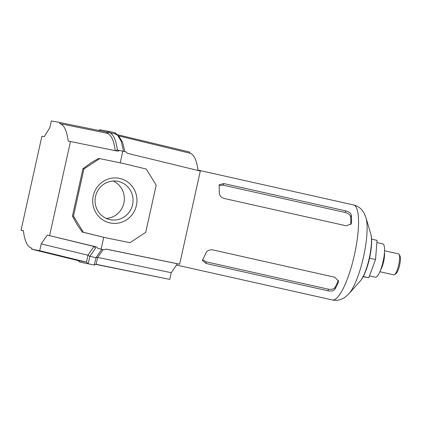 <?xml version="1.0" encoding="UTF-8"?>
<svg xmlns="http://www.w3.org/2000/svg" width="421" height="421" viewBox="0 0 421 421"><rect width="100%" height="100%" fill="white"/><g stroke="black" fill="none" stroke-linecap="round" stroke-linejoin="round"><path stroke-width="0.63" d="M338.221 282.544A48.678 11.767 102.6 0 1 335.042 289.059C333.706 290.827 331.427 291.421 328.217 290.848L206.122 263.493L202.485 260.525L202.775 259.431A48.678 11.767 -77.4 0 0 205.953 252.91C207.279 250.521 209.547 249.516 212.752 249.895L334.848 277.244L338.5 281.133L338.221 282.544L338.379 280.297M219.262 192.881A48.678 11.767 -77.4 0 0 219.109 185.745L219.299 184.677L223.84 183.577L345.936 210.926C349.083 211.763 350.893 213.247 351.377 215.378A48.678 11.767 102.6 0 1 351.53 222.509L351.203 223.867L346.251 225.809L224.156 198.459C221.099 197.444 219.467 195.581 219.262 192.881M350.73 224.582L350.788 224.035A46.378 11.214 -77.4 0 0 350.635 216.904C350.151 214.789 348.335 213.315 345.178 212.479L223.083 185.129L219.104 185.54M202.659 259.673L206.085 261.799L328.18 289.148C331.385 289.732 333.664 289.148 335.011 287.39A46.378 11.214 -77.4 0 0 338.184 280.875M379.858 271.729L393.824 274.855A10.746 2.6 -77.4 0 0 394.53 274.666L395.945 273.703A9.457 2.284 -77.4 0 0 399.64 265.062A9.457 2.284 -77.4 0 0 399.95 255.831L399.076 254.358A10.746 2.6 -77.4 0 0 398.519 253.884L384.557 250.758M394.53 274.666A10.746 2.6 -77.4 0 0 398.729 264.841A10.746 2.6 -77.4 0 0 399.076 254.358M369.454 275.881L375.348 277.202A17.077 4.126 -77.4 0 0 383.142 261.294A17.077 4.126 -77.4 0 0 382.81 243.88L376.879 242.549M363.16 276.697L368.764 277.744L375.537 259.541L377.053 240.365L371.575 239.139M369.538 258.199L375.537 259.541M363.26 276.513L368.764 277.744M118.296 181.43A19.555 18.977 -79.5 0 1 132.652 204.317A19.555 18.977 -79.5 0 1 110.513 219.751A19.555 18.977 -79.5 0 1 109.828 219.615A19.555 18.977 -79.5 0 1 95.472 196.723A19.555 18.977 -79.5 0 1 117.612 181.288A19.555 18.977 -79.5 0 1 118.296 181.43M119.759 178.425A22.781 22.102 -79.5 0 1 136.399 205.495A22.781 22.102 -79.5 0 1 109.897 222.904A22.781 22.102 -79.5 0 1 93.257 195.828A22.781 22.102 -79.5 0 1 119.759 178.425M113.17 181.014A19.555 18.977 -79.5 0 1 124.032 202.359A19.555 18.977 -79.5 0 1 106.26 218.42M115.317 150.66L117.391 150.018L125.868 151.823L127.447 153.323L200.301 171.047L179.651 264.199L106.213 249.121L104.145 249.806L98.04 248.437L96.43 246.927L47.305 235.081L41.2 243.891L87.91 255.21L89.873 256.331L88.247 263.662L86.379 262.104L78.206 260.594L79.537 262.057L94.351 265.03L79.537 262.057M119.759 150.455L117.669 151.139L70.47 141.514L49.631 235.507M122.827 151.144L120.232 162.838M103.734 237.276L101.103 249.121M59.572 123.558L59.808 122.511L106.987 132.136L106.671 133.168L59.572 123.558C63.918 124.495 66.781 130.336 68.165 141.088L70.47 141.514M104.145 249.806L98.04 248.437M101.735 249.358L95.977 257.699L89.873 256.331L95.63 247.99L93.957 246.469L96.43 246.927M41.2 243.891L39.69 250.711L86.468 262.125L87.984 255.289M39.69 250.711L31.712 249.237L78.206 260.599M31.943 248.195L31.659 248.127L31.943 248.185L31.712 249.237M97.609 257.447L96.156 264.304L94.351 265.03L95.977 257.699L97.698 257.415L171.247 272.692L177.404 263.783L179.651 264.199M96.093 264.288L169.763 279.407L171.247 272.692M95.883 264.414L169.763 279.407M106.118 249.153L177.404 263.783M72.454 215.984L73.475 216.173L83.369 232.266L82.342 232.076L77.327 225.04L72.454 215.984L82.921 168.779L91.146 162.716L98.672 158.433L99.693 158.622L83.942 168.968L73.475 216.173M83.942 168.968L82.921 168.779M83.369 232.266L105.55 237.712L129.963 242.701L145.719 232.355L156.18 185.151L146.292 169.058L123.085 163.422L99.693 158.622M105.55 237.712L82.342 232.076M129.963 242.701L106.571 237.902M31.943 248.185C27.597 247.253 24.734 241.412 23.355 230.655L21.05 230.229L41.889 136.236L44.226 136.672L49.81 127.763L51.32 120.943L59.808 122.511M47.305 235.081L93.957 246.469L87.91 255.21M106.671 133.168C110.981 134.183 113.833 140.025 115.222 150.686M100.961 132.005L59.761 123.6M21.05 230.229L23.371 230.797M97.698 257.415L103.087 249.611M124.832 151.592L122.674 142.482L119.364 136.951L117.712 135.383L115.117 133.904L115.354 132.847L116.675 134.299M198.054 170.5A88.326 21.355 -77.4 0 0 189.792 153.17L118.101 135.751M189.461 153.091L189.692 152.049L116.57 134.488M106.766 133.136L109.013 132.536L109.249 131.478L115.354 132.847M117.391 150.018C115.886 139.404 113.091 133.578 109.013 132.536L115.18 133.92M123.485 151.292L121.285 141.409L117.712 135.383M106.897 132.115L109.249 131.478L100.03 129.779L98.488 130.399M360.208 281.07A26.344 6.368 -77.4 0 0 369.228 258.336A26.344 6.368 -77.4 0 0 370.769 233.923C373.99 244.58 367.67 272.808 360.208 281.07L348.92 293.742A42.516 10.278 -77.4 0 0 363.476 257.047A42.516 10.278 -77.4 0 0 365.965 217.646L370.769 233.923M348.92 293.742L345.02 297.242L342.331 298.794C339.426 300.184 336.263 300.605 332.837 300.057L332.274 299.941A48.678 11.767 -77.4 0 0 332.38 299.962A48.678 11.767 -77.4 0 0 354.45 254.794A48.678 11.767 -77.4 0 0 353.556 204.943C357.145 205.843 360.023 207.632 362.192 210.3L363.96 212.863L365.965 217.646M350.788 224.035L351.53 222.509M223.083 185.129L223.84 183.577M345.178 212.479L345.936 210.926M350.635 216.904L351.377 215.378M206.085 261.799L206.122 263.493M328.18 289.148L328.217 290.848M335.011 287.39L335.042 289.059M380.542 270.077A10.746 2.6 -77.4 0 0 383.668 261.467A10.746 2.6 -77.4 0 0 384.468 252.542M332.274 299.941L176.525 265.051M353.556 204.943L198.002 170.095"/></g></svg>
